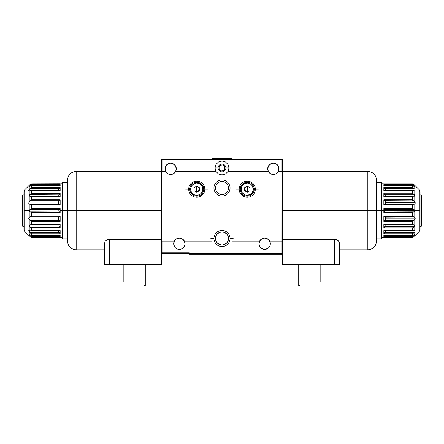<?xml version="1.0" encoding="UTF-8"?>
<svg xmlns="http://www.w3.org/2000/svg" width="444" height="444" viewBox="0 0 444 444"><rect width="100%" height="100%" fill="white"/><g stroke="black" fill="none" stroke-linecap="round" stroke-linejoin="round"><path stroke-width="0.67" d="M181.224 238.367L180.63 238.195L181.224 238.367A5.661 5.661 0 0 1 184.36 241.092L182.279 238.866L179.343 238.045L176.407 238.866L174.32 241.092A5.661 5.661 0 0 1 184.36 241.092L211.438 241.092L184.36 241.092A5.661 5.661 0 0 1 184.998 243.706L184.893 244.811L184.998 243.706A5.661 5.661 0 0 1 179.343 249.362A5.661 5.661 0 0 1 173.682 243.706L173.682 243.706A5.661 5.661 0 0 0 173.687 243.878L174.636 240.565L175.968 239.161L177.589 238.323M173.687 243.473L173.865 242.285L173.687 243.473A5.661 5.661 0 0 0 173.682 243.706L173.709 243.146M228.405 186.713L228.527 187.984A6.527 6.527 0 0 1 222 194.516A6.527 6.527 0 0 1 215.473 187.984L215.967 190.487L217.382 192.602L219.503 194.017L222 194.516L224.498 194.017L226.618 192.602L228.033 190.487L228.527 187.984L228.033 185.487L226.618 183.366L224.498 181.951L222 181.457L219.503 181.951L217.382 183.366L215.967 185.487L215.473 187.984A6.527 6.527 0 0 1 222 181.457A6.527 6.527 0 0 1 228.527 187.984L228.405 189.261M223.721 194.283L222.871 194.455L223.721 194.283M220.44 194.328L219.658 194.078L220.44 194.328M219.186 193.878L218.825 193.695M224.814 193.878L224.342 194.078L224.814 193.878M225.48 193.512L225.175 193.695M268.792 239.838L269.752 241.242L268.609 239.655L266.722 238.434L269.12 240.221L270.135 242.28L270.313 243.878A5.661 5.661 0 0 0 270.318 243.706A5.661 5.661 0 0 1 264.657 249.362A5.661 5.661 0 0 1 259.64 241.092L232.562 241.092L259.64 241.092A5.661 5.661 0 0 1 269.68 241.092L267.593 238.866L264.657 238.045L261.721 238.866L259.64 241.092L260.528 239.838M270.135 242.28L269.752 241.242A5.661 5.661 0 0 0 269.68 241.092A5.661 5.661 0 0 1 270.318 243.706L269.691 241.114M165.618 171.445A5.661 5.661 0 0 1 170.635 163.176A5.661 5.661 0 0 1 175.658 171.445A5.661 5.661 0 0 1 165.618 171.445L167.699 173.671L170.635 174.492L173.571 173.671L175.658 171.445L215.967 171.445L218.52 173.993L222 174.925L225.48 173.993L228.033 171.445L268.343 171.445A5.661 5.661 0 0 1 273.365 163.176A5.661 5.661 0 0 1 278.382 171.445A5.661 5.661 0 0 1 268.343 171.445L270.429 173.671L273.365 174.492L276.301 173.671L278.382 171.445L281.984 171.445L281.984 159.779L162.016 159.779L162.016 171.445L165.618 171.445L164.974 168.831L165.928 165.69L168.47 163.603L170.635 163.176L172.799 163.603L175.341 165.69L176.296 168.831L175.658 171.445L215.967 171.445L215.035 167.965L215.967 164.48L218.52 161.932L222 161L225.48 161.932L228.033 164.48L228.965 167.965L228.033 171.445L268.343 171.445L267.704 168.831L268.659 165.69L271.201 163.603L273.365 163.176L276.507 164.13L278.593 166.667L278.86 170.18L277.494 172.699M205.461 159.257L204.518 159.257L205.461 159.257M202.048 159.257L201.004 159.257M199.228 190.792L198.673 190.726L199.023 188.8L198.734 186.891M238.539 159.257L239.483 159.257L238.539 159.257M243.368 159.257L239.483 159.257M219.819 165.834L219.014 167.36L219.841 165.812L220.823 165.151A3.047 3.047 0 0 0 219.469 166.261L218.953 167.965A3.047 3.047 0 0 0 219.009 168.554L219.014 168.559A3.047 3.047 0 0 0 220.823 170.774L219.469 169.663L218.953 167.965L219.469 169.663L221.395 170.951A3.047 3.047 0 0 0 221.406 170.951A3.047 3.047 0 0 0 222.594 170.951A3.047 3.047 0 0 0 222.599 170.951L223.177 170.774A3.047 3.047 0 0 0 225.047 167.965A3.047 3.047 0 0 1 222 171.012A3.047 3.047 0 0 1 218.953 167.965L219.186 169.131L220.307 170.496M221.445 170.957L223.166 170.779L224.531 169.658L225.047 167.965L224.814 166.794L224.153 165.806L222.594 164.974L220.835 165.146L222 164.918L220.823 165.151L219.469 166.267A3.047 3.047 0 0 0 219.186 166.789M220.823 165.151L220.302 165.429M269.752 241.242L269.913 241.608M265.251 238.078L266.184 238.256A5.661 5.661 0 0 0 263.37 238.195L264.863 238.051M219.014 167.36L219.014 168.559M224.176 170.096L223.171 170.774L224.52 169.68M224.986 168.565L224.808 166.789L223.698 165.434L224.814 166.789L224.814 169.136M220.302 165.434L219.841 165.812M222.022 164.918L222.599 164.974A3.047 3.047 0 0 0 222.594 164.974A3.047 3.047 0 0 0 221.406 164.974A3.047 3.047 0 0 0 221.401 164.974M218.953 167.965A3.047 3.047 0 0 1 222 164.918A3.047 3.047 0 0 1 225.047 167.965L224.986 167.349A3.047 3.047 0 0 0 224.986 167.36A3.047 3.047 0 0 0 223.698 165.434L224.153 165.806M223.177 170.774L222.594 170.951L223.177 170.774M224.531 166.261L224.808 166.789M223.171 165.151L223.698 165.434A3.047 3.047 0 0 0 223.177 165.151L223.171 165.151M225.047 167.982L225.047 167.965A3.047 3.047 0 0 0 224.991 167.371M245.266 186.891L244.977 188.794L245.327 190.726L244.772 190.792M240.387 159.257L241.952 159.257M204.518 159.257L203.613 159.257M269.68 241.092L281.984 241.092L281.984 253.629L189.355 253.629L189.355 252.758L162.016 252.758L161.982 241.092L174.32 241.092L173.843 242.357L173.793 244.811L173.682 243.706A5.661 5.661 0 0 1 174.32 241.092L162.016 241.092L162.016 252.758L161.494 252.758L162.016 253.28L189.355 253.28L161.755 253.019L189.355 252.758L189.355 253.629L281.984 253.629L281.984 254.151L282.506 253.629L282.506 264.596L339.649 264.596L334.426 264.596L334.426 239.338L282.506 239.338L334.426 239.338L334.426 264.596L282.506 264.596L282.506 159.779L281.984 159.257L281.984 159.779L282.506 159.779L281.984 159.257L281.984 159.779L282.506 159.779L282.506 253.629L281.984 253.629L282.018 171.445L282.018 241.092L269.68 241.092L270.157 242.357L270.207 244.811L270.318 243.706M161.982 241.092L161.982 171.445L161.982 241.092M282.018 171.445L281.984 159.779L162.016 159.779L162.016 159.257L281.984 159.257L162.016 159.257L161.494 159.779L162.016 159.779L162.016 159.257L161.494 159.779L162.016 159.779L161.982 171.445M279.026 168.831L278.072 165.69M277.367 164.829L275.53 163.603L273.365 163.176M271.201 163.603L269.364 164.829M267.815 167.727L267.704 168.831M175.658 171.445L176.135 170.18M176.296 168.831L176.185 167.727M172.799 163.603L171.739 163.281M170.635 163.176L168.47 163.603M165.407 166.667L165.14 170.18M222.594 164.974L222 164.918L222.594 164.974M221.406 170.951L222 171.012M268.032 239.161L267.715 238.939M263.042 238.278L263.048 238.278A5.661 5.661 0 0 0 259.64 241.092L259.002 243.706L259.429 245.871L259.107 244.811M267.399 238.75A5.661 5.661 0 0 0 266.184 238.256M173.793 244.811L175.341 247.708L173.793 244.811M176.196 248.407L175.341 247.708M178.238 249.256L177.178 248.934M260.656 247.708L263.553 249.256L260.656 247.708L259.429 245.871M264.657 249.362L263.553 249.256M268.659 247.708L269.885 245.871L268.659 247.708L265.762 249.256M175.141 239.91L176.002 239.138M176.479 238.822L178.743 238.078L180.863 238.256M274.892 174.281L271.839 174.281M172.161 174.281L169.109 174.281M215.595 189.261L215.595 186.713M216.572 184.36L217.382 183.366M226.618 183.366L227.428 184.36M227.428 191.614L226.618 192.602M217.382 192.602L216.572 191.614M180.63 238.195L179.137 238.051L180.63 238.195A5.661 5.661 0 0 0 180.275 238.123L178.749 238.078M174.697 240.47L173.865 242.28M176.934 238.583L175.968 239.161M179.126 238.051L179.515 238.045M161.494 252.758L161.494 159.779L161.494 264.596L109.574 264.596L109.574 239.338L161.494 239.338L108.419 239.46L109.574 239.338L109.574 264.596L104.351 264.596L161.494 264.596L161.494 252.758M270.207 244.811L269.885 245.871M184.36 241.092L184.998 243.706M184.893 244.811L183.344 247.708L181.507 248.934L179.343 249.362M189.355 253.629L189.355 254.151L281.984 254.151L189.355 254.151L189.355 253.629M241.414 190.976L242.18 192.591L241.153 189.205L242.18 185.82L243.861 184.138L247.247 183.111L247.247 182.24A6.965 6.965 0 0 0 240.282 189.205A6.965 6.965 0 0 0 247.247 196.17L247.247 195.299A6.094 6.094 0 0 1 241.153 189.205A6.094 6.094 0 0 1 247.247 183.111A6.094 6.094 0 0 1 253.341 189.205A6.094 6.094 0 0 1 247.247 195.299L247.247 196.17A6.965 6.965 0 0 1 240.282 189.205A6.965 6.965 0 0 1 247.247 182.24A6.965 6.965 0 0 1 254.212 189.205A6.965 6.965 0 0 1 247.247 196.17A6.965 6.965 0 0 0 254.212 189.205A6.965 6.965 0 0 0 247.247 182.24L247.247 183.111L250.632 184.138L252.314 185.82L253.341 189.205L252.314 192.591L252.875 191.536M242.94 193.512L244.916 194.833L242.18 192.591M246.059 195.182L244.916 194.833M248.435 195.182L250.632 194.272L247.247 195.299M215.873 240.737L215.706 240.221L215.873 240.737M216.3 241.664L216.073 241.225L216.3 241.664M216.755 242.369L216.533 242.047L216.755 242.369M228.527 238.478A6.527 6.527 0 0 1 222 245.01A6.527 6.527 0 0 1 215.473 238.478A6.527 6.527 0 0 1 222 231.951A6.527 6.527 0 0 1 228.527 238.478L228.033 235.98L226.618 233.866L224.498 232.445L222 231.951L219.503 232.445L217.382 233.866L215.967 235.98L215.473 238.478L215.967 240.981L217.382 243.096L219.503 244.511L222 245.01L224.498 244.511L226.618 243.096L228.033 240.981L228.527 238.478M228.127 240.737L228.294 240.221L228.127 240.737M227.7 241.664L227.927 241.225L227.7 241.664M227.245 242.369L227.467 242.047L227.245 242.369M227.733 235.353L227.983 235.869L227.733 235.353M227.128 234.438L227.439 234.87L227.128 234.438M226.496 233.744L226.806 234.06L226.496 233.744M225.918 233.255L226.212 233.489M216.267 235.353L216.017 235.869L216.267 235.353M216.872 234.438L216.561 234.87L216.872 234.438M217.505 233.744L218.082 233.255M22.722 226.29L22.2 225.386L22.722 226.29L23.943 226.29L22.722 226.29L22.722 194.949L23.943 194.949L22.722 194.949L22.722 226.29M22.2 195.854L22.722 194.949L22.2 195.854L22.2 225.386L22.2 195.854M31.74 216.938L31.74 216.267M31.74 204.973L31.74 204.307M107.359 239.788L108.419 239.46L107.359 239.788M105.705 240.837L106.455 240.265L105.705 240.837M104.695 242.119L105.123 241.464L104.695 242.119M104.351 243.417L104.351 264.596L104.44 242.774M106.782 240.065L106.482 240.243M67.471 180.153C67.988 174.864 70.89 171.961 76.174 171.445L76.174 210.623L76.174 171.445L76.174 210.623L67.471 210.623L76.174 210.623L76.174 249.8L76.174 210.623L161.494 210.623L76.174 210.623L76.174 249.8C70.89 249.284 67.988 246.381 67.471 241.092M67.471 240.948L67.471 181.463M145.282 285.492L143.889 285.492L143.889 264.596L143.889 285.492L145.282 285.492L145.282 264.596L145.282 285.492M67.471 180.736L67.471 180.297M67.471 210.623L67.471 180.153L67.471 210.623L62.249 210.623L67.471 210.623M137.118 282.012L123.188 282.012L123.188 264.596L123.188 282.012L137.118 282.012L137.118 264.596L137.118 282.012M60.156 210.623L62.249 210.623L62.249 238.828L62.249 182.412L62.249 210.623L60.156 210.623L60.156 208.497L60.156 212.743L31.652 212.676L60.156 212.743L60.156 210.623M59.751 188.206L30.064 188.45L59.524 188.45L60.156 187.468L31.768 187.468L31.768 185.897L60.156 185.897L60.156 184.587L31.768 184.587L31.768 183.933L30.159 184.438L31.768 183.933L60.156 183.849L31.768 183.933L31.768 184.587L60.156 184.587L60.156 185.897L31.768 185.897L31.768 187.468L60.156 187.468L60.156 190.681L31.768 190.681L31.768 193.218L60.156 193.218L60.156 196.653L31.768 196.653L31.768 199.794L60.156 199.794L60.156 204.989L31.768 204.989L31.768 208.497L60.156 208.497L31.768 208.497L30.159 209.357L59.601 209.357L60.156 208.569L31.652 208.569L60.156 208.497L58.813 210.262L58.919 211.239L59.601 211.888L29.926 211.766L29.293 210.623L29.926 209.474L29.926 204.296L29.121 203.924L28.727 202.958L29.926 200.916L29.926 196.281L29.293 195.71L29.926 194.422L29.576 194.888M31.352 208.741L31.768 208.497L31.768 204.989L29.287 204.057L28.777 203.324L28.999 201.959L30.064 200.821L59.524 200.821L60.084 200.144L31.163 200.144L30.064 200.821L31.768 199.794L31.768 196.653L29.926 196.281L29.926 200.916L59.524 200.821L60.156 199.794L60.084 200.144L31.163 200.144L31.768 199.794L60.156 199.794L60.101 204.69M30.159 196.254L29.293 195.71L29.926 194.422L29.926 190.676L29.121 190.92L28.727 190.548L29.926 188.589L29.926 186.269L29.293 186.486L29.926 185.559L29.926 184.643L29.509 185.037M29.293 185.242L24.709 189.832L24.709 210.623L29.293 210.623L30.159 209.357L59.601 209.357L58.947 209.945L58.797 210.906L60.156 212.676L31.352 212.498M24.709 189.832L23.943 191.68L23.943 210.623L23.943 191.68L23.943 210.623L24.709 210.623L24.709 189.832L24.709 210.623L23.943 210.623L23.943 229.198M59.751 233.033L60.156 233.772L31.768 233.772L60.156 233.772L59.735 233.022L30.347 233.022L31.768 233.772L31.768 235.348L31.768 233.772L31.324 233.611M29.287 230.336L30.47 230.763L31.768 230.558L31.768 228.022L60.156 228.022L59.957 227.461L30.758 227.461L31.768 228.022L30.542 227.311M31.768 221.451L60.156 221.451L60.084 221.101L31.163 221.101L31.768 221.451L31.163 221.101L60.084 221.101L60.156 221.451L60.156 216.25L60.101 216.55L60.156 216.25L31.768 216.25L31.652 212.676L60.129 212.515L59.601 211.888L30.159 211.888L31.652 212.676L29.926 211.766L29.926 216.95L31.768 216.25L60.156 216.25L60.156 221.451L31.768 221.451L31.563 224.692L31.768 221.451M29.576 226.357L29.926 226.823L29.348 225.863L29.493 225.086L31.563 224.692M29.926 194.422L59.601 194.206L59.957 193.784L30.758 193.784L30.159 194.206L31.768 193.218L30.758 193.784L59.957 193.784L60.101 193.495L60.156 193.218L31.768 193.218L31.768 190.681L30.897 190.47L29.926 190.676L29.926 194.422L59.601 194.206L59.879 193.895L58.797 195.46M58.763 204.062L58.763 201.515L58.763 204.062M59.751 204.351L58.869 204.129L59.946 204.479M59.407 200.904L58.763 201.515L59.407 200.904M59.946 220.84L60.101 221.134L59.946 220.84M59.879 227.345L59.601 227.034L30.159 227.034L30.758 227.461L59.957 227.461L58.919 226.124L58.947 225.097L58.919 226.124L59.885 227.356L59.601 227.034L30.159 227.034L29.293 225.535L29.926 224.964L29.926 220.329L30.592 220.74L30.064 220.418L59.524 220.418L59.84 220.701L58.869 219.852L59.751 220.601L30.064 220.418L28.732 218.404L28.949 217.521L30.064 216.938L59.524 216.938L60.101 216.55L59.524 216.938L30.064 216.938L31.413 216.45M59.951 200.405L60.101 200.111M30.542 196.248L31.768 196.653L60.156 196.653L59.957 193.784M30.947 193.667L31.563 193.318M60.101 190.515L60.101 187.684M59.751 190.498L30.73 190.459M58.763 195.704L59.885 193.889M59.879 196.254L30.608 196.254M29.926 196.281L29.493 196.159M30.542 193.934L31.768 193.218M58.763 190.459L58.763 189.333L58.763 190.459M31.041 187.773L30.347 188.223L59.735 188.223L60.156 187.468L59.524 188.45L30.064 188.45L31.041 187.773M31.768 187.468L31.402 187.601M59.407 188.572L58.763 189.333L59.407 188.572M29.287 190.909L30.897 190.47L60.156 190.681M30.47 190.482L30.897 190.47M29.493 186.524L30.542 185.931L31.768 185.897L29.926 186.269L30.064 188.45L28.999 189.777L28.777 190.754M30.542 185.048L30.159 185.326L59.601 185.326L60.129 184.665L59.23 185.747L59.879 185.015L59.601 185.326L30.159 185.326L30.947 184.826L30.159 185.326M31.352 184.676L30.947 184.826L31.352 184.676M30.947 185.842L31.358 185.836M29.348 186.552L29.487 186.097M29.493 185.059L30.159 184.438L29.926 185.559M30.159 184.438L30.947 184.032M30.947 227.578L31.563 227.927M59.524 232.795L30.064 232.795L59.735 233.022L59.058 232.279M60.101 230.73L30.47 230.763L29.926 230.569L29.926 226.823L29.926 230.569L29.121 230.319L28.727 230.691L29.926 232.656L28.777 230.492M29.487 235.148L30.947 236.413L30.159 235.914L59.601 235.914L60.045 236.441L59.601 235.914L59.885 236.236L59.601 235.914L30.159 235.914L30.542 236.197L29.926 235.686L29.926 236.602L30.542 237.046L29.926 236.602L29.926 235.686L29.293 234.754L31.768 235.348L29.926 234.976L29.926 232.656L29.926 234.976L29.493 234.721M60.129 236.574L60.156 235.348L31.768 235.348L60.156 235.348L60.156 236.658L31.768 236.658L60.156 236.658M31.563 237.307L31.768 236.658L30.947 236.413L31.768 236.658L31.768 237.307L60.156 237.307L31.563 237.307L30.159 236.807M58.763 219.73L58.763 217.177L58.763 219.73M59.407 216.95L58.763 217.177L59.407 216.95M30.592 220.74L31.163 221.101L30.592 220.74M30.608 224.991L60.045 224.903L60.156 224.592L31.768 224.592L29.926 224.964L29.926 220.329L28.727 218.287L29.121 217.316L29.926 216.95L29.926 211.766L29.293 210.623L24.709 210.623L24.709 231.407L24.709 210.623L24.709 231.407L23.943 229.565M30.542 224.997L30.159 224.991M59.957 227.461L60.156 224.592L59.885 224.991M58.763 231.912L58.763 230.78L58.763 231.912M31.413 233.644L29.926 232.656L30.347 233.022L59.735 233.022L60.156 233.772L60.156 230.558L60.156 233.772M31.768 224.592L60.156 224.592L60.156 228.022L31.768 228.022L29.926 226.823M30.897 230.775L30.47 230.763M31.358 235.409L30.947 235.398M31.358 237.29L30.947 237.207L31.358 237.29M23.943 210.623L23.943 229.565L23.943 210.623M29.493 225.086L29.926 224.964M31.413 204.795L30.064 204.307L59.524 204.307L29.926 204.296L29.926 209.474L31.768 208.497M31.768 204.989L60.156 204.989M60.156 237.307L31.652 237.312M31.768 228.022L31.768 230.558L60.156 230.558M31.768 212.743L31.768 216.25M204.806 189.205A8.053 8.053 0 0 0 196.753 181.152A8.053 8.053 0 0 0 188.7 189.205A8.053 8.053 0 0 1 196.753 181.152A8.053 8.053 0 0 1 204.806 189.205L207.903 189.205L204.806 189.205A8.053 8.053 0 0 1 196.753 197.258A8.053 8.053 0 0 1 188.7 189.205L185.603 189.205L188.7 189.205A8.053 8.053 0 0 0 196.753 197.258A8.053 8.053 0 0 0 204.806 189.205M196.753 182.24L196.753 183.111A6.094 6.094 0 0 1 202.847 189.205A6.094 6.094 0 0 1 196.753 195.299L196.753 196.17A6.965 6.965 0 0 0 203.718 189.205A6.965 6.965 0 0 0 196.753 182.24A6.965 6.965 0 0 1 203.718 189.205A6.965 6.965 0 0 1 196.753 196.17A6.965 6.965 0 0 1 189.788 189.205A6.965 6.965 0 0 1 196.753 182.24A6.965 6.965 0 0 0 189.788 189.205A6.965 6.965 0 0 0 196.753 196.17L196.753 195.299A6.094 6.094 0 0 1 190.659 189.205A6.094 6.094 0 0 1 196.753 183.111L196.753 182.24M194.139 190.715L194.139 187.695L196.753 186.191L199.367 187.695L199.367 190.715L196.753 192.219L199.367 190.715L199.367 187.695L196.753 186.191L194.139 187.695L194.139 190.715L196.753 192.219L194.139 190.715M196.753 183.111L199.084 183.577L201.06 184.898L202.381 186.874L202.847 189.205L202.381 191.536L201.06 193.512L199.084 194.833L196.753 195.299L194.422 194.833L192.446 193.512L191.125 191.536L190.659 189.205L191.125 186.874L192.446 184.898L194.422 183.577L196.753 183.111M230.053 187.984A8.053 8.053 0 0 0 222 179.931A8.053 8.053 0 0 0 213.947 187.984A8.053 8.053 0 0 1 222 179.931A8.053 8.053 0 0 1 230.053 187.984L233.15 187.984L230.053 187.984A8.053 8.053 0 0 1 222 196.037A8.053 8.053 0 0 1 213.947 187.984L210.85 187.984L213.947 187.984A8.053 8.053 0 0 0 222 196.037A8.053 8.053 0 0 0 230.053 187.984M230.053 238.478A8.053 8.053 0 0 0 222 230.425A8.053 8.053 0 0 0 213.947 238.478A8.053 8.053 0 0 1 222 230.425A8.053 8.053 0 0 1 230.053 238.478L233.15 238.478L230.053 238.478A8.053 8.053 0 0 1 222 246.531A8.053 8.053 0 0 1 213.947 238.478L210.85 238.478L213.947 238.478A8.053 8.053 0 0 0 222 246.531A8.053 8.053 0 0 0 230.053 238.478M383.844 183.933L412.348 183.933M412.232 183.933L412.643 183.949L412.232 183.933L412.232 184.587L413.841 185.326L384.399 185.326L383.955 184.798L384.399 185.326L384.116 185.009L384.399 185.326L413.841 185.326L412.232 184.587L412.232 183.933L412.643 183.949L414.074 184.643L414.074 185.559L414.707 186.486L414.074 186.269L414.074 188.589L414.413 188.961L384.942 188.961L384.476 188.45L413.936 188.45L414.413 188.961L384.942 188.961L383.899 187.684L412.232 187.468L412.232 185.897L383.844 185.897L383.844 184.587L412.232 184.587L383.844 184.587L383.844 185.897L413.053 185.842M383.844 190.681L383.844 187.468L383.844 190.681L412.232 190.681L383.899 190.515M414.513 195.038L414.074 194.422L414.074 190.676L414.713 190.909L414.074 190.676L414.074 194.422L414.707 195.699L414.074 196.281L414.074 200.916L414.968 201.903L415.262 203.119L414.829 203.968L414.074 204.296L414.074 209.474L414.707 210.623L381.751 210.623L381.751 182.412L381.751 238.828L381.751 210.623L376.529 210.623L383.844 210.623L383.844 208.497L412.232 208.497L412.232 204.989L383.844 204.989L383.844 199.794L412.232 199.794L412.232 196.653L383.844 196.653L383.844 193.218L412.232 193.218L412.232 190.681L413.531 190.482M384.476 200.821L413.936 200.821L384.249 200.644L385.131 201.387L383.993 200.311M384.16 200.544L383.844 199.794L383.844 204.989L412.232 204.989L412.232 208.497L383.844 208.497L383.844 212.743L385.187 210.983L385.081 210.006L384.399 209.357L413.841 209.357L414.707 210.623L419.291 210.623L419.291 189.832L420.057 191.68M414.585 189.172L414.074 188.589L413.841 186.108L414.507 186.524M414.657 185.198L413.841 184.438M414.707 235.997L419.291 231.407L420.057 229.565L420.057 210.623L419.291 210.623L419.291 189.832L419.291 210.623L420.057 210.623L420.057 192.041M413.153 233.361L412.232 233.772L412.232 235.348L412.643 235.409L414.074 234.976L414.074 232.656L384.476 232.795L383.844 233.772L385.237 231.912L385.237 230.78L384.942 232.279L414.413 232.279L384.942 232.279L383.971 233.422M413.053 235.398L414.074 234.976L414.074 232.656L414.413 232.279L412.232 233.772L383.844 233.772L412.232 233.772L412.232 235.348L383.844 235.348L383.844 236.658L412.232 236.658L413.841 235.914L384.399 235.914L383.871 236.58L384.77 235.498L384.121 236.225L384.399 235.914L413.841 235.914L412.232 236.658L412.232 237.307L413.458 237.046L412.437 237.307L412.232 236.658L383.844 236.658L383.844 235.348L412.643 235.409M412.587 221.251L413.936 220.418L384.476 220.418L383.844 221.451L412.232 221.451L412.232 224.592L383.844 224.592L383.844 228.022L412.232 228.022L413.841 227.034L384.399 227.034L383.844 228.022L385.214 225.741L384.837 224.986M412.232 216.25L383.844 216.25L384.049 216.766L383.844 216.25L412.232 216.25L412.232 212.743L383.844 212.743L383.844 210.623L414.707 210.623L414.074 211.766L412.232 212.743L413.841 211.888L384.399 211.888L383.844 212.743L412.232 212.743L412.232 216.25L413.936 216.938L384.049 216.766L385.131 217.116L413.936 216.938L415.029 217.493L415.262 218.121L415.001 219.281L414.074 220.329L414.074 224.964L412.232 224.592L414.435 225.036L414.668 225.807L414.074 226.823L412.232 228.022L383.844 228.022L384.043 227.461M414.074 224.964L414.435 225.036L414.074 224.964L414.074 220.329L412.232 221.451L383.844 221.451L383.844 216.25L383.844 221.451L384.476 220.418L384.021 220.884M384.116 209.157L383.871 208.73L384.116 209.157M415.001 231.463L414.585 232.068L415.001 231.463M414.435 225.036L414.424 226.357L384.954 226.357L414.424 226.357L414.074 226.823L414.074 230.569L413.103 230.775L412.232 230.558L412.232 228.022L412.232 230.558L413.531 230.763L414.713 230.336L414.074 230.569L414.074 226.823L384.399 227.034L385.187 225.857L385.081 225.125M413.392 224.991L384.121 224.991M412.587 216.45L414.829 217.277L415.168 218.892L385.237 218.892L415.168 218.892L413.936 220.418L384.476 220.418L384.16 220.701L384.476 220.418M413.392 196.254L384.116 196.254L383.844 196.653L412.232 196.653L412.232 199.794L414.074 200.916L415.168 202.347L385.237 202.347L415.168 202.347L415.029 203.746L414.074 204.296L384.476 204.307L383.844 204.989L384.476 204.307L413.936 204.307L412.232 204.989M384.121 193.895L384.848 194.722L384.399 194.206L413.841 194.206L414.424 194.888L384.954 194.888L414.424 194.888L414.674 195.921L413.458 196.248M412.643 185.836L412.232 185.897L412.232 187.468L413.153 187.884M413.242 193.784L412.742 193.479L413.242 193.784M384.399 194.206L413.841 194.206L412.232 193.218L383.844 193.218L384.399 194.206L383.844 193.218L383.844 196.653L384.116 196.254M385.237 217.177L385.237 219.73L385.237 217.177M384.593 220.341L385.237 219.73L384.593 220.341M419.291 231.407L419.291 210.623L419.291 231.407L419.291 210.623L414.707 210.623L414.074 211.766L414.074 216.95L414.074 211.766L384.399 211.888L385.237 210.623L384.121 209.168L413.841 209.357L412.232 208.497L414.074 209.474L414.074 204.296L412.587 204.795M385.237 201.515L385.237 204.062L385.237 201.515M384.593 204.296L385.237 204.062L384.593 204.296M383.899 200.111L384.049 200.405L383.899 200.111M412.232 199.794L383.844 199.794M414.435 196.204L414.074 196.281L414.074 200.916L412.587 199.994M412.643 196.464L412.232 196.653L412.643 196.464M385.053 196.148L384.954 194.888L385.214 195.504L384.837 196.254M385.237 189.333L385.237 190.459L384.942 188.961L385.237 189.333M384.054 190.459L413.27 190.459M413.103 190.47L412.232 190.681L412.232 193.218L414.074 194.422M384.476 188.45L413.936 188.45L412.232 187.468L383.844 187.468L384.476 188.45L383.844 187.468M384.265 188.223L383.877 187.629M414.513 185.059L414.074 184.643L414.074 185.559M414.707 185.242L419.291 189.832M413.458 184.193L413.053 184.032M414.513 186.097L414.629 186.552M413.531 188.134L414.074 188.589M384.116 227.356L383.844 228.022L383.871 224.764M413.841 224.991L413.458 224.997M383.899 230.73L412.232 230.558L383.844 230.558L384.476 230.641L383.844 230.558L383.844 233.772L384.476 232.795L413.936 232.795L413.531 233.111M413.531 230.763L413.103 230.775M413.27 230.78L384.249 230.747M414.507 234.721L414.074 234.976L414.707 234.754L414.074 235.686L414.074 236.602L413.458 237.046L414.074 236.602L414.074 235.686L413.458 236.197M385.237 210.623L385.203 210.906L385.237 210.623M384.399 211.888L384.121 212.077L384.399 211.888M384.054 216.766L383.844 216.25M383.916 221.101L384.16 220.701M420.057 210.623L420.057 229.565L420.057 210.623M414.313 226.529L414.513 226.207M414.652 234.687L414.513 235.148M383.844 224.592L412.232 224.592L412.232 221.451M383.844 233.772L383.844 230.558M383.921 237.312L381.751 237.39M413.841 236.807L413.053 237.207M338.295 240.837L339.305 242.113L339.649 243.417L338.877 241.458L337.54 240.26L338.289 240.831M335.575 239.455L336.63 239.782L335.581 239.46M339.649 249.8L367.826 249.8L367.826 210.623L282.506 210.623L367.826 210.623L367.826 249.8L367.826 171.445L367.826 210.623L376.529 210.623L376.529 241.092L376.529 210.623L367.826 210.623L367.826 171.445C373.11 171.961 376.013 174.864 376.529 180.153M306.882 264.596L306.882 282.012L306.882 264.596M320.812 282.012L306.882 282.012L320.812 282.012L320.812 264.596L320.812 282.012M300.111 285.492L298.718 285.492L298.718 264.596L298.718 285.492L300.111 285.492L300.111 264.596L300.111 285.492M339.649 264.596L339.649 243.417L339.649 264.596M376.529 180.297L376.529 239.782M376.529 240.509L376.529 240.948M376.529 210.623L376.529 180.153L376.529 210.623M421.278 194.949L421.8 195.854L421.278 194.949L420.057 194.949L421.278 194.949L421.278 226.29L420.057 226.29L421.278 226.29L421.278 194.949M421.8 225.386L421.278 226.29L421.8 225.386L421.8 195.854L421.8 225.386M412.26 199.811L412.26 200.821M412.26 204.307L412.26 204.973M412.26 216.267L412.26 216.938M412.26 220.418L412.26 221.434M249.861 187.695L249.861 190.715L247.247 192.219L244.633 190.715L244.633 187.695L247.247 186.191L244.633 187.695L244.633 190.715L247.247 192.219L249.861 190.715L249.861 187.695L247.247 186.191L249.861 187.695M252.314 192.591L250.632 194.272M239.194 189.205A8.053 8.053 0 0 0 247.247 197.258A8.053 8.053 0 0 0 255.3 189.205A8.053 8.053 0 0 1 247.247 197.258A8.053 8.053 0 0 1 239.194 189.205L236.097 189.205L239.194 189.205A8.053 8.053 0 0 1 247.247 181.152A8.053 8.053 0 0 1 255.3 189.205L258.397 189.205L255.3 189.205A8.053 8.053 0 0 0 247.247 181.152A8.053 8.053 0 0 0 239.194 189.205M231.602 158.508L232.928 159.257L231.602 158.508L212.399 158.508L211.072 159.257L212.399 158.508M225.891 167.965A3.891 3.891 0 0 0 222 164.069A3.891 3.891 0 0 0 218.109 167.965A3.891 3.891 0 0 1 222 164.069A3.891 3.891 0 0 1 225.891 167.965L228.993 167.965L225.891 167.965A3.891 3.891 0 0 1 222 171.856A3.891 3.891 0 0 1 218.109 167.965L215.007 167.965L218.109 167.965A3.891 3.891 0 0 0 222 171.856A3.891 3.891 0 0 0 225.891 167.965M412.676 221.201L413.109 220.929L412.676 221.201M412.676 204.745L413.109 204.54L412.676 204.745M413.109 200.311L412.676 200.044L413.109 200.311M413.109 187.856L412.676 187.634M413.109 216.705L412.676 216.494L413.109 216.705M412.676 233.611L413.109 233.389M247.68 191.969L247.68 186.441M196.32 186.441L196.32 191.969M104.351 249.8L76.174 249.8M76.174 171.445L161.494 171.445M60.079 183.933L62.249 183.849M62.249 182.412L67.471 182.412M30.37 196.237L59.751 196.237M31.191 185.831L60.095 185.831M31.652 183.933L60.156 183.933M59.751 225.008L30.37 225.008M59.94 230.78L30.73 230.78M60.095 235.414L31.191 235.414M29.293 235.997L24.709 231.407M62.249 238.828L67.471 238.828M60.079 237.312L62.249 237.39M383.921 183.933L381.751 183.849M381.751 182.412L376.529 182.412M384.249 196.237L413.63 196.237M383.905 185.831L412.809 185.831M413.63 225.008L384.249 225.008M412.809 235.414L383.905 235.414M381.751 238.828L376.529 238.828M412.348 237.312L383.844 237.312M367.826 249.8C373.11 249.284 376.013 246.381 376.529 241.092M367.826 171.445L282.506 171.445"/></g></svg>

